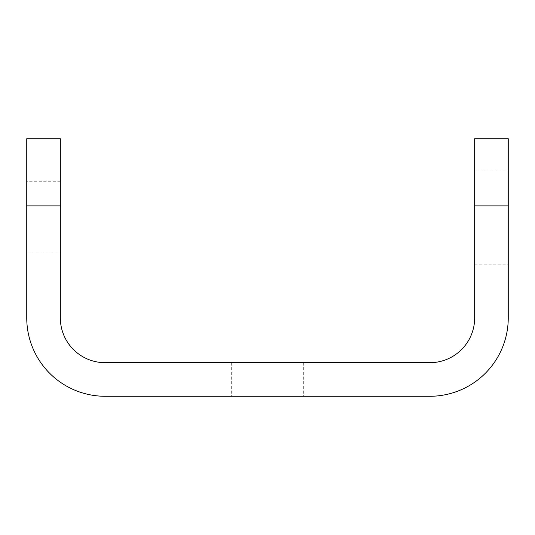 <?xml version="1.0" encoding="UTF-8"?>
<svg xmlns="http://www.w3.org/2000/svg" width="535" height="535" viewBox="0 0 535 535"><rect width="100%" height="100%" fill="white"/><g stroke="black" fill="none" stroke-linecap="round" stroke-linejoin="round"><path stroke-width="0.4" stroke-dasharray="2.67 2.01" d="M267.5 396.274L231.668 396.274L267.5 396.274M267.5 362.683L231.668 362.683L267.5 362.683M26.75 217.11L26.75 252.941L26.75 217.11M60.341 217.11L60.341 252.941L60.341 217.11M474.659 170.083L474.659 264.143L474.659 170.083L508.25 170.083L508.25 264.143L508.25 170.083M474.659 264.143L508.25 264.143M508.25 205.915L508.25 317.89A78.384 78.384 0 0 1 429.866 396.274L105.134 396.274A78.384 78.384 0 0 1 26.75 317.89L26.75 205.915L60.341 205.915L60.341 317.89A44.793 44.793 0 0 0 105.134 362.683L429.866 362.683A44.793 44.793 0 0 0 474.659 317.89L474.659 205.915L508.25 205.915L508.25 138.725L474.659 138.725L474.659 205.915M26.75 138.725L26.75 205.915M60.341 205.915L60.341 138.725M231.668 362.683L231.668 396.274M60.341 252.941L26.75 252.941M60.341 181.278L26.75 181.278M303.332 362.683L303.332 396.274"/><path stroke-width="0.8" d="M26.75 205.915L26.75 317.89A78.384 78.384 0 0 0 105.134 396.274L429.866 396.274A78.384 78.384 0 0 0 508.25 317.89L508.25 205.915L474.659 205.915L474.659 317.89A44.793 44.793 0 0 1 429.866 362.683L105.134 362.683A44.793 44.793 0 0 1 60.341 317.89L60.341 205.915L26.75 205.915L26.75 138.725L60.341 138.725L60.341 205.915M474.659 205.915L474.659 138.725L508.25 138.725L508.25 205.915M60.341 138.725L26.75 138.725"/></g></svg>
